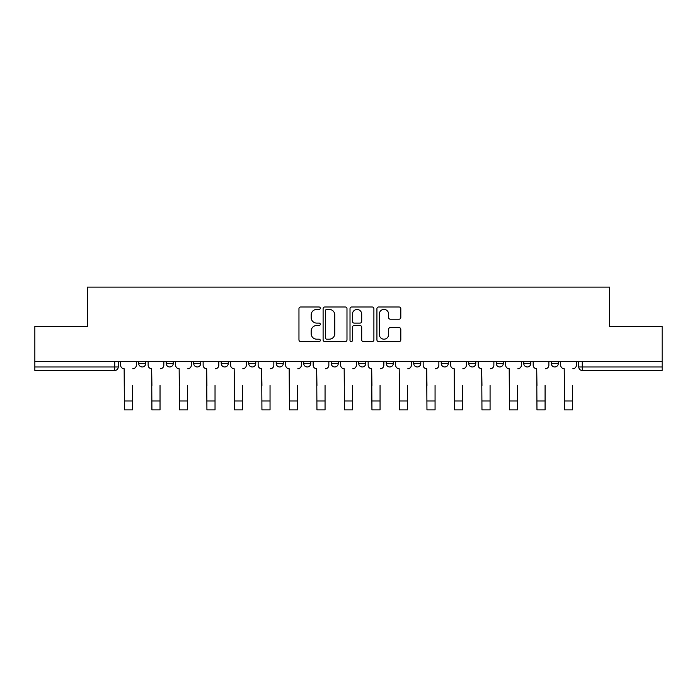 <?xml version="1.0" encoding="UTF-8"?>
<svg xmlns="http://www.w3.org/2000/svg" width="697" height="697" viewBox="0 0 697 697"><rect width="100%" height="100%" fill="white"/><g stroke="black" fill="none" stroke-linecap="round" stroke-linejoin="round"><path stroke-width="1.05" d="M320.289 308.205A1.211 1.211 0 0 0 319.078 306.994L300.695 306.994A1.734 1.734 0 0 0 298.961 308.727L298.961 339.875A1.734 1.734 0 0 0 300.695 341.608L319.078 341.608A1.211 1.211 0 0 0 320.289 340.397A1.211 1.211 0 0 0 319.078 339.186L316.699 339.186A5.541 5.541 0 0 1 311.167 333.645L311.167 331.049A5.541 5.541 0 0 1 316.699 325.516L319.078 325.516A1.211 1.211 0 0 0 320.289 324.305A1.211 1.211 0 0 0 319.078 323.094L316.699 323.094A5.541 5.541 0 0 1 311.167 317.553L311.167 314.957A5.541 5.541 0 0 1 316.699 309.416L319.078 309.416A1.211 1.211 0 0 0 320.289 308.205M413.73 361.499L413.73 363.442L420.788 363.442A3.529 3.529 0 0 1 417.259 366.97A3.529 3.529 0 0 1 413.73 363.442L413.73 361.499M386.234 361.499L386.234 363.442L393.282 363.442A3.529 3.529 0 0 1 389.754 366.97A3.529 3.529 0 0 1 386.234 363.442L386.234 361.499M248.707 363.442L248.707 361.499L248.707 363.442A3.529 3.529 0 0 0 252.236 366.97A3.529 3.529 0 0 1 248.707 363.442L255.764 363.442A3.529 3.529 0 0 1 252.236 366.97M221.21 361.499L221.21 363.442L228.259 363.442A3.529 3.529 0 0 1 224.73 366.97A3.529 3.529 0 0 1 221.21 363.442L221.21 361.499M193.705 361.499L193.705 363.442L200.753 363.442A3.529 3.529 0 0 1 197.225 366.97A3.529 3.529 0 0 1 193.705 363.442L193.705 361.499M166.2 363.442L166.2 361.499L166.2 363.442A3.529 3.529 0 0 0 169.728 366.97A3.529 3.529 0 0 1 166.2 363.442L173.248 363.442A3.529 3.529 0 0 1 169.728 366.97A3.529 3.529 0 0 0 173.248 363.442A3.529 3.529 0 0 1 169.728 366.97M138.694 363.442L138.694 361.499L138.694 363.442A3.529 3.529 0 0 0 142.223 366.97A3.529 3.529 0 0 1 138.694 363.442L145.743 363.442A3.529 3.529 0 0 1 142.223 366.97A3.529 3.529 0 0 0 145.743 363.442A3.529 3.529 0 0 1 142.223 366.97M399.076 319.2A1.734 1.734 0 0 0 400.81 317.466L400.81 308.727A1.734 1.734 0 0 0 399.076 306.994L378.654 306.994A1.734 1.734 0 0 0 376.929 308.727L376.929 339.875A1.734 1.734 0 0 0 378.654 341.608L399.076 341.608A1.734 1.734 0 0 0 400.81 339.875L400.81 329.324A1.734 1.734 0 0 0 399.076 327.59L390.337 327.59A1.734 1.734 0 0 0 388.604 329.324L388.604 334.551A4.626 4.626 0 0 1 383.977 339.186A4.626 4.626 0 0 1 379.351 334.551L379.351 314.051A4.626 4.626 0 0 1 383.977 309.416A4.626 4.626 0 0 1 388.604 314.051L388.604 317.466A1.734 1.734 0 0 0 390.337 319.2L399.076 319.2M34.85 361.499L34.85 326.414L87.386 326.414L87.386 287.103L609.614 287.103L609.614 326.414L662.15 326.414L662.15 361.499L34.85 361.499L34.85 366.97L118.246 366.97L118.246 361.499M346.984 308.727A1.734 1.734 0 0 0 345.259 306.994L324.837 306.994A1.734 1.734 0 0 0 323.103 308.727L323.103 339.875A1.734 1.734 0 0 0 324.837 341.608L345.259 341.608A1.734 1.734 0 0 0 346.984 339.875L346.984 308.727M351.741 306.994L372.163 306.994A1.734 1.734 0 0 1 373.897 308.727L373.897 339.875A1.734 1.734 0 0 1 372.163 341.608L363.425 341.608A1.734 1.734 0 0 1 361.699 339.875L361.699 327.242A1.734 1.734 0 0 0 359.966 325.516L354.172 325.516A1.734 1.734 0 0 0 352.438 327.242L352.438 340.397A1.211 1.211 0 0 1 351.227 341.608A1.211 1.211 0 0 1 350.016 340.397L350.016 308.727A1.734 1.734 0 0 1 351.741 306.994M578.754 361.499L578.754 366.97L662.15 366.97L662.15 370.49L582.283 370.49A3.529 3.529 0 0 1 578.754 366.97M662.15 361.499L662.15 366.97M114.717 361.499L114.717 370.49A3.529 3.529 0 0 0 118.246 366.97A3.529 3.529 0 0 1 114.717 370.49L34.85 370.49L34.85 366.97M558.306 361.499L558.306 363.442A3.529 3.529 0 0 1 554.777 366.97A3.529 3.529 0 0 1 551.257 363.442L558.306 363.442M551.257 361.499L551.257 363.442M530.8 361.499L530.8 363.442A3.529 3.529 0 0 1 527.272 366.97A3.529 3.529 0 0 1 523.752 363.442L530.8 363.442A3.529 3.529 0 0 1 527.272 366.97A3.529 3.529 0 0 0 530.8 363.442M523.752 361.499L523.752 363.442M503.295 361.499L503.295 363.442A3.529 3.529 0 0 1 499.775 366.97A3.529 3.529 0 0 1 496.247 363.442A3.529 3.529 0 0 0 499.775 366.97M496.247 361.499L496.247 363.442L503.295 363.442M475.79 361.499L475.79 363.442A3.529 3.529 0 0 1 472.27 366.97A3.529 3.529 0 0 1 468.741 363.442L475.79 363.442L475.79 361.499M468.741 361.499L468.741 363.442M448.293 361.499L448.293 363.442A3.529 3.529 0 0 1 444.764 366.97A3.529 3.529 0 0 1 441.236 363.442L448.293 363.442A3.529 3.529 0 0 1 444.764 366.97A3.529 3.529 0 0 0 448.293 363.442L448.293 361.499M441.236 361.499L441.236 363.442M420.788 361.499L420.788 363.442M393.282 361.499L393.282 363.442L393.282 361.499M365.777 361.499L365.777 363.442A3.529 3.529 0 0 1 362.248 366.97A3.529 3.529 0 0 1 358.728 363.442L365.777 363.442L365.777 361.499M358.728 361.499L358.728 363.442M338.272 361.499L338.272 363.442A3.529 3.529 0 0 1 334.752 366.97A3.529 3.529 0 0 1 331.223 363.442L338.272 363.442M331.223 361.499L331.223 363.442M310.766 361.499L310.766 363.442A3.529 3.529 0 0 1 307.246 366.97A3.529 3.529 0 0 1 303.718 363.442A3.529 3.529 0 0 0 307.246 366.97M303.718 361.499L303.718 363.442L310.766 363.442M283.27 361.499L283.27 363.442A3.529 3.529 0 0 1 279.741 366.97A3.529 3.529 0 0 1 276.212 363.442A3.529 3.529 0 0 0 279.741 366.97A3.529 3.529 0 0 0 283.27 363.442A3.529 3.529 0 0 1 279.741 366.97M276.212 361.499L276.212 363.442L283.27 363.442M255.764 361.499L255.764 363.442M228.259 361.499L228.259 363.442A3.529 3.529 0 0 1 224.73 366.97A3.529 3.529 0 0 0 228.259 363.442L228.259 361.499M200.753 361.499L200.753 363.442A3.529 3.529 0 0 1 197.225 366.97A3.529 3.529 0 0 0 200.753 363.442L200.753 361.499M173.248 361.499L173.248 363.442L173.248 361.499M145.743 361.499L145.743 363.442L145.743 361.499M326.736 309.416A1.211 1.211 0 0 0 325.525 310.627L325.525 337.975A1.211 1.211 0 0 0 326.736 339.186L329.245 339.186A5.541 5.541 0 0 0 334.787 333.645L334.787 314.957A5.541 5.541 0 0 0 329.245 309.416L326.736 309.416M361.699 314.138A4.626 4.626 0 0 0 357.064 309.503A4.626 4.626 0 0 0 352.438 314.138L352.438 321.361A1.734 1.734 0 0 0 354.172 323.094L359.966 323.094A1.734 1.734 0 0 0 361.699 321.361L361.699 314.138M120.625 365.202L120.625 361.499L120.625 365.202A3.529 3.529 0 0 0 124.153 368.73L124.415 385.485M124.153 368.73L124.415 409.897L132.526 409.897L132.526 385.485M136.316 365.202L136.316 361.499L136.316 365.202A3.529 3.529 0 0 1 132.787 368.73M148.13 365.202L148.13 361.499L148.13 365.202A3.529 3.529 0 0 0 151.65 368.73L151.92 385.485M151.65 368.73L151.92 409.897L160.031 409.897L160.031 385.485M163.821 365.202L163.821 361.499L163.821 365.202A3.529 3.529 0 0 1 160.293 368.73M175.635 365.202L175.635 361.499L175.635 365.202A3.529 3.529 0 0 0 179.155 368.73L179.425 385.485M179.155 368.73L179.425 409.897L187.528 409.897L187.528 385.485M191.326 365.202L191.326 361.499L191.326 365.202A3.529 3.529 0 0 1 187.798 368.73M203.132 365.202L203.132 361.499L203.132 365.202A3.529 3.529 0 0 0 206.66 368.73L206.922 385.485M206.66 368.73L206.922 409.897L215.033 409.897L215.033 385.485M218.823 365.202L218.823 361.499L218.823 365.202A3.529 3.529 0 0 1 215.303 368.73M230.637 365.202L230.637 361.499L230.637 365.202A3.529 3.529 0 0 0 234.166 368.73L234.427 385.485M234.166 368.73L234.427 409.897L242.539 409.897L242.539 385.485M246.329 365.202L246.329 361.499L246.329 365.202A3.529 3.529 0 0 1 242.8 368.73M258.143 365.202L258.143 361.499L258.143 365.202A3.529 3.529 0 0 0 261.671 368.73L261.933 385.485M261.671 368.73L261.933 409.897L270.044 409.897L270.044 385.485M273.834 365.202L273.834 361.499L273.834 365.202A3.529 3.529 0 0 1 270.305 368.73M285.648 365.202L285.648 361.499L285.648 365.202A3.529 3.529 0 0 0 289.177 368.73L289.438 385.485M289.177 368.73L289.438 409.897L297.549 409.897L297.549 385.485M301.339 365.202L301.339 361.499L301.339 365.202A3.529 3.529 0 0 1 297.811 368.73M313.153 365.202L313.153 361.499L313.153 365.202A3.529 3.529 0 0 0 316.673 368.73L316.943 385.485M316.673 368.73L316.943 409.897L325.055 409.897L325.055 385.485M328.845 365.202L328.845 361.499L328.845 365.202A3.529 3.529 0 0 1 325.316 368.73M340.65 365.202L340.65 361.499L340.65 365.202A3.529 3.529 0 0 0 344.179 368.73L344.449 385.485M344.179 368.73L344.449 409.897L352.551 409.897L352.551 385.485M356.35 365.202L356.35 361.499L356.35 365.202A3.529 3.529 0 0 1 352.821 368.73M368.155 365.202L368.155 361.499L368.155 365.202A3.529 3.529 0 0 0 371.684 368.73L371.945 385.485M371.684 368.73L371.945 409.897L380.057 409.897L380.057 385.485M383.847 365.202L383.847 361.499L383.847 365.202A3.529 3.529 0 0 1 380.327 368.73M395.661 365.202L395.661 361.499L395.661 365.202A3.529 3.529 0 0 0 399.189 368.73L399.451 385.485M399.189 368.73L399.451 409.897L407.562 409.897L407.562 385.485M411.352 365.202L411.352 361.499L411.352 365.202A3.529 3.529 0 0 1 407.823 368.73M423.166 365.202L423.166 361.499L423.166 365.202A3.529 3.529 0 0 0 426.695 368.73L426.956 385.485M426.695 368.73L426.956 409.897L435.067 409.897L435.067 385.485M438.857 365.202L438.857 361.499L438.857 365.202A3.529 3.529 0 0 1 435.329 368.73M450.671 365.202L450.671 361.499L450.671 365.202A3.529 3.529 0 0 0 454.2 368.73L454.461 385.485M454.2 368.73L454.461 409.897L462.573 409.897L462.573 385.485M466.363 365.202L466.363 361.499L466.363 365.202A3.529 3.529 0 0 1 462.834 368.73M478.177 365.202L478.177 361.499L478.177 365.202A3.529 3.529 0 0 0 481.697 368.73L481.967 385.485M481.697 368.73L481.967 409.897L490.078 409.897L490.078 385.485M493.868 365.202L493.868 361.499L493.868 365.202A3.529 3.529 0 0 1 490.339 368.73M505.673 365.202L505.673 361.499L505.673 365.202A3.529 3.529 0 0 0 509.202 368.73L509.472 385.485M509.202 368.73L509.472 409.897L517.575 409.897L517.575 385.485M521.365 365.202L521.365 361.499L521.365 365.202A3.529 3.529 0 0 1 517.845 368.73M533.179 365.202L533.179 361.499L533.179 365.202A3.529 3.529 0 0 0 536.707 368.73L536.969 385.485M536.707 368.73L536.969 409.897L545.08 409.897L545.08 385.485M548.87 365.202L548.87 361.499L548.87 365.202A3.529 3.529 0 0 1 545.35 368.73M560.684 365.202L560.684 361.499L560.684 365.202A3.529 3.529 0 0 0 564.213 368.73L564.474 385.485M564.213 368.73L564.474 409.897L572.586 409.897L572.586 385.485M576.375 365.202L576.375 361.499L576.375 365.202A3.529 3.529 0 0 1 572.847 368.73M582.283 361.499L582.283 370.49M132.526 400.993L124.415 400.993M160.031 400.993L151.92 400.993M187.528 400.993L179.425 400.993M215.033 400.993L206.922 400.993M242.539 400.993L234.427 400.993M270.044 400.993L261.933 400.993M297.549 400.993L289.438 400.993M325.055 400.993L316.943 400.993M352.551 400.993L344.449 400.993M380.057 400.993L371.945 400.993M407.562 400.993L399.451 400.993M435.067 400.993L426.956 400.993M462.573 400.993L454.461 400.993M490.078 400.993L481.967 400.993M517.575 400.993L509.472 400.993M545.08 400.993L536.969 400.993M572.586 400.993L564.474 400.993"/></g></svg>
